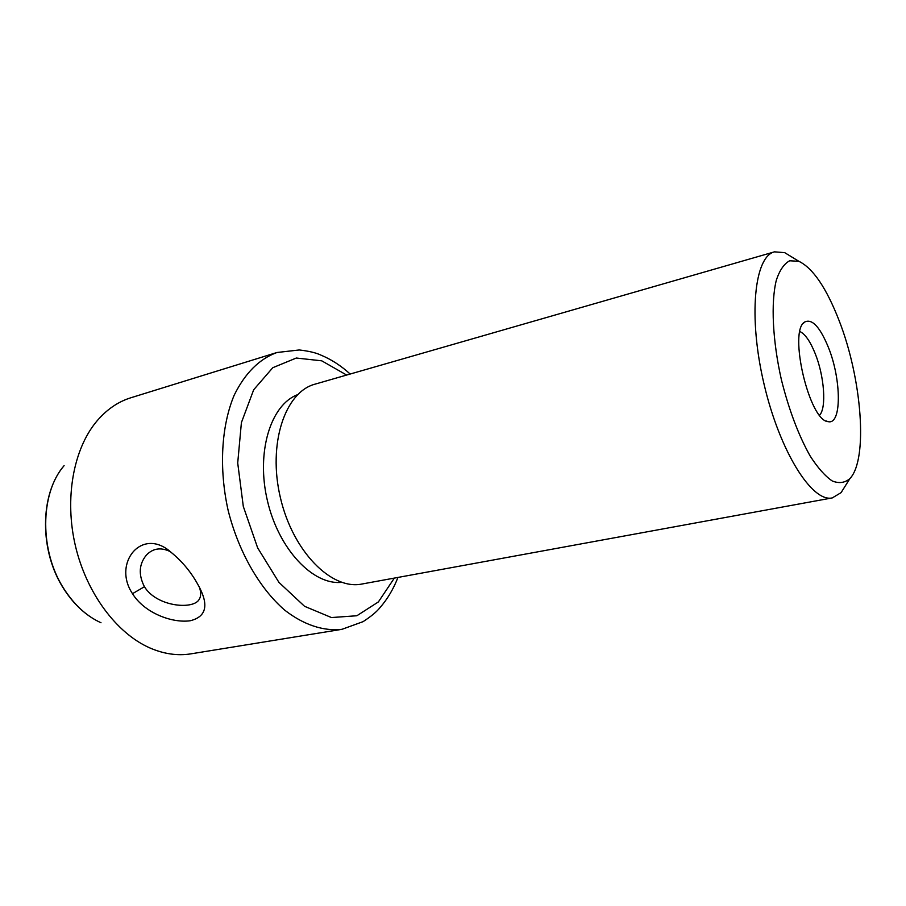 <?xml version="1.0" encoding="UTF-8"?>
<svg xmlns="http://www.w3.org/2000/svg" width="906" height="906" viewBox="0 0 906 906"><rect width="100%" height="100%" fill="white"/><g stroke="black" fill="none" stroke-linecap="round" stroke-linejoin="round"><path stroke-width="1.36" d="M792.909 257.666L784.698 252.649L774.494 251.845L315.028 384.155C284.994 391.97 267.564 443.906 280.407 497.734C292.876 551.641 331.607 590.395 361.981 584.019L832.297 497.904L841.085 492.638L846.193 484.484M774.494 251.845C754.279 256.466 748.096 316.772 764.041 384.121C779.749 451.516 812.15 502.762 832.297 497.904M819.602 415.197C826.68 407.768 824.29 376.16 815.241 353.725C810.349 341.539 805.253 334.144 799.953 331.551M828.469 347.564C819.998 326.919 812.07 318.402 804.698 322.015C788.129 330.871 809.318 421.064 828.107 421.63C841.787 425.322 841.549 379.818 828.469 347.564M132.502 593.679C112.061 563.272 142.049 526.046 171.223 552.434C181.653 560.984 190.192 571.063 196.84 582.671C209.354 603.906 207.157 616.601 190.249 620.746C172.004 623.385 144.303 612.864 132.502 593.679L144.416 586.726C156.636 606.612 192.129 609.795 198.776 600.044C200.951 597.077 201.234 593.022 199.626 587.881M169.818 551.392C160.622 547.122 152.808 548.368 146.353 555.152C138.958 564.166 138.312 574.687 144.416 586.726M341.992 629.308C323.714 631.414 303.85 625.027 284.722 610.157C259.558 588.436 238.414 551.618 228.052 510.033C218.81 468.187 221.347 425.797 234.212 395.141C245.062 373.136 259.309 358.923 276.964 352.502L130.838 397.768C117.882 401.788 106.432 409.716 96.489 421.539C73.363 449.331 64.315 498.617 75.413 545.888C86.523 593.158 116.568 633.26 149.66 647.847C163.816 654.007 177.599 656.001 190.996 653.838L341.992 629.308L363.113 621.641C371.143 616.397 376.794 611.709 380.067 607.541C387.496 599.047 393.453 589.002 397.96 577.428M297.576 394.688C270.634 404.71 255.888 452.309 267.429 500.78C278.674 549.319 313.08 585.378 341.664 582.354M839.137 320.667C826.408 287.949 812.988 268.165 798.865 261.302L789.67 260.781C784.154 263.691 779.726 270.101 776.374 279.999C770.757 302.457 772.524 340.577 781.459 380.022C789.058 410.18 798.639 435.537 810.213 456.114C817.79 467.847 825.128 476.126 832.24 480.961C838.99 483.679 844.879 482.887 849.907 478.583C868.31 459.387 861.821 378.527 839.137 320.667M101.008 622.762C86.919 616.363 74.756 605.355 64.519 589.727C39.332 551.981 39.683 493.611 64.1 465.661C39.422 494.2 39.207 551.822 64.19 589.466C72.435 602.184 82.208 611.969 93.522 618.843M346.647 375.05L321.743 360.826L296.307 358.029L272.774 367.711L253.68 389.773L241.404 422.604L237.712 462.989L243.306 506.443L257.644 547.858L278.935 582.377L304.541 606.295L331.46 617.552L356.851 615.752L378.38 601.924L394.348 578.085M826.238 421.007L828.107 421.63M803.305 323.397L804.698 322.015M147.791 553.691L146.353 555.152M276.964 352.502L299.297 349.965C308.81 351.075 315.968 352.762 320.747 355.039C331.177 359.331 340.984 365.673 350.18 374.031M798.865 261.302L784.698 252.649M849.907 478.583L841.085 492.638"/></g></svg>
